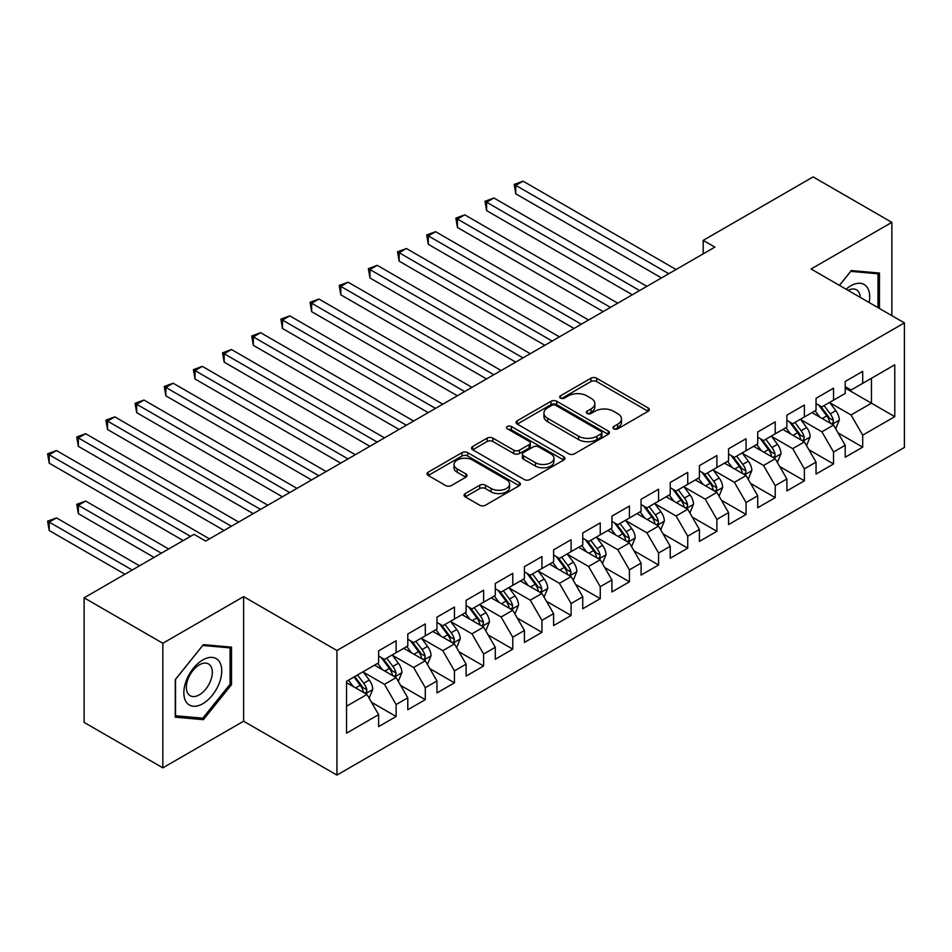 <?xml version="1.0" encoding="UTF-8"?>
<svg xmlns="http://www.w3.org/2000/svg" width="952" height="952" viewBox="0 0 952 952"><rect width="100%" height="100%" fill="white"/><g stroke="black" fill="none" stroke-linecap="round" stroke-linejoin="round"><path stroke-width="1.43" d="M613.754 428.828A2.832 1.63 0 0 0 617.753 428.828L648.169 411.264A4.046 2.332 0 0 0 649.359 409.61A4.046 2.332 0 0 0 648.169 407.956L596.642 378.218A4.046 2.332 0 0 0 590.918 378.218L560.514 395.77A2.832 1.63 0 0 0 559.681 396.925A2.832 1.63 0 0 0 560.514 398.091A2.832 1.63 0 0 0 564.512 398.091L568.451 395.818A12.959 7.473 0 0 1 586.777 395.818L591.061 398.293A12.959 7.473 0 0 1 594.857 403.577A12.959 7.473 0 0 1 591.061 408.872L587.134 411.145A2.832 1.63 0 0 0 586.301 412.299A2.832 1.63 0 0 0 587.134 413.454A2.832 1.63 0 0 0 591.132 413.454L595.071 411.181A12.959 7.473 0 0 1 613.397 411.181L617.681 413.656A12.959 7.473 0 0 1 621.477 418.951A12.959 7.473 0 0 1 617.681 424.235L613.754 426.508A2.832 1.63 0 0 0 612.921 427.662A2.832 1.63 0 0 0 613.754 428.828L613.754 426.508M465.266 493.564A4.046 2.332 0 0 0 464.076 495.218A4.046 2.332 0 0 0 465.266 496.873L479.725 505.214A4.046 2.332 0 0 0 485.449 505.214L519.221 485.71A4.046 2.332 0 0 0 520.411 484.056A4.046 2.332 0 0 0 519.221 482.402L467.706 452.664A4.046 2.332 0 0 0 461.97 452.664L428.198 472.156A4.046 2.332 0 0 0 427.02 473.81A4.046 2.332 0 0 0 428.198 475.464L445.655 485.544A4.046 2.332 0 0 0 451.379 485.544L465.837 477.202A4.046 2.332 0 0 0 467.027 475.548A4.046 2.332 0 0 0 465.837 473.894L457.186 468.896A10.829 6.247 0 0 1 454.009 464.481A10.829 6.247 0 0 1 460.697 458.697A10.829 6.247 0 0 1 472.489 460.054L506.416 479.641A10.829 6.247 0 0 1 509.582 484.056A10.829 6.247 0 0 1 502.894 489.84A10.829 6.247 0 0 1 491.101 488.483L485.449 485.222A4.046 2.332 0 0 0 479.725 485.222L465.266 493.564L465.266 496.873M162.84 643.266L162.84 767.847L243.617 721.211L243.617 596.63L162.84 643.266L84.109 597.808L194.041 534.334L205.715 541.069L714.857 247.115L703.195 240.38L703.195 253.851M243.617 596.63L336.937 650.502L904.4 322.883L904.4 447.464L336.937 775.083L336.937 650.502M891.857 315.636L891.857 222.363L811.08 269L904.4 322.883M891.857 222.363L813.127 176.917L703.195 240.38M568.737 453.818A4.046 2.332 0 0 0 574.461 453.818L608.245 434.314A4.046 2.332 0 0 0 609.423 432.66A4.046 2.332 0 0 0 608.245 431.018L556.718 401.268A4.046 2.332 0 0 0 550.994 401.268L517.222 420.772A4.046 2.332 0 0 0 516.032 422.414A4.046 2.332 0 0 0 517.222 424.068L568.737 453.818M508.475 429.435A2.832 1.63 0 0 1 511.355 429.84L511.355 426.472L563.727 456.71A4.046 2.332 0 0 1 564.917 458.364A4.046 2.332 0 0 1 563.727 460.018L529.955 479.51A4.046 2.332 0 0 1 524.231 479.51L472.704 449.772L472.704 446.464A4.046 2.332 0 0 0 471.526 448.118A4.046 2.332 0 0 0 472.704 449.772M472.704 446.464L487.162 438.122A4.046 2.332 0 0 1 492.886 438.122L513.783 450.177A4.046 2.332 0 0 0 519.506 450.177L529.098 444.643A4.046 2.332 0 0 0 530.288 442.989A4.046 2.332 0 0 0 529.098 441.347L507.345 428.781A2.832 1.63 0 0 1 506.512 427.627A2.832 1.63 0 0 1 508.261 426.115A2.832 1.63 0 0 1 511.355 426.472M845.209 388.035L871.449 403.184L871.449 378.265L894.773 364.794L862.702 383.323L862.702 371.363L845.209 381.466L845.209 393.426L833.536 400.149L833.536 388.202L816.043 398.305L816.043 410.252L804.38 416.988L804.38 405.04L786.887 415.143L786.887 427.091L775.214 433.826L775.214 421.867L757.721 431.97L757.721 443.93L746.059 450.665L746.059 438.705L728.566 448.808L728.566 460.768L716.892 467.503L716.892 455.544L699.399 465.647L699.399 477.595L687.737 484.33L687.737 472.382L670.244 482.485L670.244 494.433L658.57 501.168L658.57 489.221L641.077 499.312L641.077 511.272L629.415 518.007L629.415 506.047L611.922 516.151L611.922 528.11L600.248 534.846L600.248 522.886L582.755 532.989L582.755 544.937L571.093 551.672L571.093 539.725L553.6 549.828L553.6 561.775L541.938 568.511L541.938 556.563L524.433 566.654L524.433 578.614L512.771 585.349L512.771 573.39L495.278 583.493L495.278 595.452L483.616 602.188L483.616 590.228L466.111 600.331L466.111 612.291L454.449 619.014L454.449 607.067L436.956 617.17L436.956 629.117L425.294 635.853L425.294 623.905L407.789 634.008L407.789 645.956L396.127 652.691L396.127 640.732L378.634 650.835L378.634 662.794L346.552 681.311L346.552 733.171L378.634 714.643L366.972 694.448L346.552 682.655M894.773 364.794L894.773 416.655L862.702 435.171L851.04 414.965L829.894 402.767M838.058 432.898L862.702 447.131L862.702 435.171M862.702 447.131L845.209 457.234L845.209 445.274L833.536 452.01L821.873 431.803L800.739 419.606M808.902 449.737L833.536 463.957L833.536 452.01M833.536 463.957L816.043 474.06L816.043 462.113L804.38 468.848L792.718 448.642L771.572 436.433M779.736 466.575L804.38 480.796L804.38 468.848M804.38 480.796L786.887 490.899L786.887 478.951L775.214 485.687L763.552 465.48L742.417 453.271M750.581 483.414L775.214 497.634L775.214 485.687M775.214 497.634L757.721 507.737L757.721 495.778L746.059 502.513L734.397 482.319L713.25 470.109M721.414 500.24L746.059 514.473L746.059 502.513M746.059 514.473L728.566 524.576L728.566 512.616L716.892 519.352L705.23 499.145L684.095 486.948M692.259 517.079L716.892 531.311L716.892 519.352M716.892 531.311L699.399 541.402L699.399 529.455L687.737 536.19L676.075 515.984L654.928 503.775M663.092 533.917L687.737 548.138L687.737 536.19M687.737 548.138L670.244 558.241L670.244 546.293L658.57 553.029L646.908 532.822L625.773 520.613M633.937 550.756L658.57 564.976L658.57 553.029M658.57 564.976L641.077 575.079L641.077 563.12L629.415 569.855L617.753 549.661L596.606 537.452M604.77 567.582L629.415 581.815L629.415 569.855M629.415 581.815L611.922 591.918L611.922 579.958L600.248 586.694L588.586 566.488L567.452 554.29M575.615 584.421L600.248 598.653L600.248 586.694M600.248 598.653L582.755 608.756L582.755 596.797L571.093 603.532L559.431 583.326L538.285 571.117M546.448 601.259L571.093 615.48L571.093 603.532M571.093 615.48L553.6 625.583L553.6 613.635L541.938 620.371L530.264 600.165L509.13 587.955M517.293 618.098L541.938 632.318L541.938 620.371M541.938 632.318L524.433 642.422L524.433 630.474L512.771 637.197L501.109 617.003L479.963 604.794M488.126 634.936L512.771 649.157L512.771 637.197M512.771 649.157L495.278 659.26L495.278 647.301L483.616 654.036L471.942 633.83L450.808 621.632M458.971 651.763L483.616 665.995L483.616 654.036M483.616 665.995L466.111 676.098L466.111 664.139L454.449 670.874L442.787 650.668L421.641 638.471M429.804 668.601L454.449 682.834L454.449 670.874M454.449 682.834L436.956 692.925L436.956 680.977L425.294 687.713L413.62 667.507L392.486 655.297M400.649 685.44L425.294 699.661L425.294 687.713M425.294 699.661L407.789 709.764L407.789 697.816L396.127 704.551L384.465 684.345L363.319 672.136M371.494 702.278L396.127 716.499L396.127 704.551M396.127 716.499L378.634 726.602L378.634 714.643M378.634 656.059L384.465 659.427L396.127 652.691M346.552 706.229L366.972 694.448M407.789 639.22L413.62 642.588L425.294 635.853M384.465 684.345L396.127 677.61L374.553 665.151M407.789 697.816L396.127 677.61M436.956 622.382L442.787 625.75L454.449 619.014M413.62 667.507L425.294 660.771L403.707 648.312M436.956 680.977L425.294 660.771M466.111 605.555L471.942 608.923L483.616 602.188M442.787 650.668L454.449 643.933L432.874 631.473M466.111 664.139L454.449 643.933M495.278 588.717L501.109 592.084L512.771 585.349M471.942 633.83L483.616 627.106L462.029 614.647M495.278 647.301L483.616 627.106M524.433 571.878L530.264 575.246L541.938 568.511M501.109 617.003L512.771 610.268L491.196 597.808M524.433 630.474L512.771 610.268M553.6 555.04L559.431 558.408L571.093 551.672M530.264 600.165L541.938 593.429L520.351 580.97M553.6 613.635L541.938 593.429M582.755 538.213L588.586 541.581L600.248 534.846M559.431 583.326L571.093 576.591L549.518 564.131M582.755 596.797L571.093 576.591M611.922 521.375L617.753 524.742L629.415 518.007M588.586 566.488L600.248 559.764L578.673 547.305M611.922 579.958L600.248 559.764M641.077 504.536L646.908 507.904L658.57 501.168M617.753 549.661L629.415 542.926L607.84 530.466M641.077 563.12L629.415 542.926M670.244 487.698L676.075 491.065L687.737 484.33M646.908 532.822L658.57 526.087L636.995 513.628M670.244 546.293L658.57 526.087M699.399 470.859L705.23 474.227L716.892 467.503M676.075 515.984L687.737 509.249L666.162 496.789M699.399 529.455L687.737 509.249M728.566 454.033L734.397 457.4L746.059 450.665M705.23 499.145L716.892 492.41L695.317 479.951M728.566 512.616L716.892 492.41M757.721 437.194L763.552 440.562L775.214 433.826M734.397 482.319L746.059 475.583L724.472 463.124M757.721 495.778L746.059 475.583M786.887 420.356L792.718 423.723L804.38 416.988M763.552 465.48L775.214 458.745L753.639 446.286M786.887 478.951L775.214 458.745M816.043 403.517L821.873 406.885L833.536 400.149M792.718 448.642L804.38 441.906L782.794 429.447M816.043 462.113L804.38 441.906M845.209 386.69L851.04 390.058L862.702 383.323M821.873 431.803L833.536 425.068L811.961 412.609M845.209 445.274L833.536 425.068M84.109 597.808L84.109 722.389L162.84 767.847M243.617 721.211L336.937 775.083M851.04 414.965L871.449 403.184L894.773 416.655M879.469 308.484L879.469 273.057L851.326 270.546L839.414 285.362M231.514 684.667L231.514 647.146L203.371 644.635L175.239 679.645L175.239 717.165L203.371 719.676L231.514 684.667L230.063 683.822M614.885 429.221L617.681 427.603A12.959 7.473 0 0 0 621.477 422.319L621.477 418.951M594.857 403.577L594.857 406.944A12.959 7.473 0 0 1 591.061 412.24L588.265 413.858M648.11 411.3L596.642 381.585A4.046 2.332 0 0 0 590.918 381.585L561.644 398.483M608.185 434.35L556.718 404.636A4.046 2.332 0 0 0 550.994 404.636L517.269 424.104M601.081 433.826A2.832 1.63 0 0 0 601.914 432.66A2.832 1.63 0 0 0 601.081 431.506L555.861 405.397A2.832 1.63 0 0 0 551.851 405.397L547.697 407.789A12.959 7.473 0 0 0 543.913 413.085A12.959 7.473 0 0 0 547.697 418.368L578.614 436.218A12.959 7.473 0 0 0 596.928 436.218L601.081 433.826L601.081 437.194A2.832 1.63 0 0 0 601.914 436.028L601.914 432.66M543.913 413.085L543.913 416.452A12.959 7.473 0 0 0 547.697 421.736L547.697 418.368M601.081 437.194L596.928 439.586A12.959 7.473 0 0 1 578.614 439.586L547.697 421.736M472.763 449.796L487.162 441.49L487.162 438.122M530.288 442.989L530.288 446.357A4.046 2.332 0 0 1 529.098 448.011L519.506 453.545A4.046 2.332 0 0 1 513.783 453.545L492.886 441.49A4.046 2.332 0 0 0 487.162 441.49M511.355 429.84L563.679 460.042M535.464 462.696A10.829 6.247 0 0 0 547.269 464.052A10.829 6.247 0 0 0 553.945 458.281A10.829 6.247 0 0 0 550.78 453.854L538.832 446.964A4.046 2.332 0 0 0 533.108 446.964L523.517 452.498A4.046 2.332 0 0 0 522.327 454.152A4.046 2.332 0 0 0 523.517 455.806L535.464 462.696L535.464 466.063A10.829 6.247 0 0 0 547.269 467.42A10.829 6.247 0 0 0 553.945 461.649L553.945 458.281M522.327 454.152L522.327 457.519A4.046 2.332 0 0 0 523.517 459.173L523.517 455.806M535.464 466.063L523.517 459.173M509.582 484.056L509.582 487.424A10.829 6.247 0 0 1 502.894 493.207A10.829 6.247 0 0 1 491.101 491.851L485.449 488.578A4.046 2.332 0 0 0 479.725 488.578L465.326 496.896M454.009 464.481L454.009 467.848A10.829 6.247 0 0 0 457.186 472.263L457.186 468.896M465.79 477.238L457.186 472.263M519.173 485.746L467.706 456.032A4.046 2.332 0 0 0 461.97 456.032L428.257 475.5M200.408 717.963L203.371 719.676M835.701 428.805L839.307 419.987A10.924 6.307 -120 0 0 835.82 410.681L829.632 402.41M819.755 417.119L815.055 410.824M812.853 413.12L812.306 412.406M515.77 261.145L603.163 311.601L457.448 227.469L457.448 219.055L464.743 214.843L617.753 303.176M831.477 423.878L833.178 422.355L833.417 420.451A10.924 6.307 -120 0 0 830.287 413.882L824.087 405.612M820.553 406.123L828.204 416.333A5.569 3.213 60 0 1 829.216 418.035L833.417 420.451M818.637 405.017L826.788 415.905A10.924 6.307 60 0 1 829.918 422.474L830.132 423.104M668.78 273.712L515.77 185.378L523.064 181.166L676.075 269.511M661.485 277.925L515.77 193.803L515.77 185.378L514.175 184.45L523.064 181.166M515.77 193.803L514.175 184.45M806.534 445.643L810.152 436.825A10.924 6.307 -120 0 0 806.665 427.519L800.465 419.249M790.6 433.945L785.888 427.662M783.686 429.959L783.151 429.245M486.615 277.984L574.008 328.44L428.293 244.307L428.293 235.882L435.588 231.681L588.586 320.015M802.322 440.716L804.012 439.193L804.25 437.289A10.924 6.307 -120 0 0 801.12 430.72L794.932 422.45M791.398 422.962L799.049 433.172A5.569 3.213 60 0 1 800.061 434.862L804.25 437.289M789.47 421.855L797.621 432.732A10.924 6.307 60 0 1 800.751 439.312L800.977 439.943M777.379 462.482L780.985 453.664A10.924 6.307 -120 0 0 777.498 444.358L771.31 436.087M761.433 450.784L756.733 444.501M754.531 446.797L753.996 446.083M457.448 294.811L544.841 345.267L399.138 261.145L399.138 252.72L406.421 248.52L559.431 336.853M773.155 457.555L774.857 456.032L775.095 454.128A10.924 6.307 -120 0 0 771.965 447.547L765.765 439.277M762.231 439.8L769.882 450.01A5.569 3.213 60 0 1 770.894 451.7L775.095 454.128M760.315 438.693L768.466 449.57A10.924 6.307 60 0 1 771.596 456.139L771.81 456.781M639.625 290.55L486.615 202.217L493.909 198.004L646.908 286.35M632.33 294.763L486.615 210.63L486.615 202.217L485.008 201.288L493.909 198.004M486.615 210.63L485.008 201.288M610.458 307.389L455.853 218.127L464.743 214.843M457.448 227.469L455.853 218.127M869.116 302.51A26.811 15.482 120 0 0 867.165 287.302A26.811 15.482 120 0 0 846.078 289.206M860.251 297.381A18.35 10.591 120 0 0 858.525 291.752A18.35 10.591 120 0 0 856.467 289.836A18.35 10.591 120 0 0 848.042 290.336M850.683 271.344L878.006 273.807L878.006 307.639M876.197 272.76L878.006 273.807M839.474 285.398L850.743 271.368M186.378 702.243A26.811 15.482 120 0 0 212.272 695.305A26.811 15.482 120 0 0 219.21 661.402A26.811 15.482 120 0 0 193.315 668.34A26.811 15.482 120 0 0 186.378 702.243M188.103 693.806A18.35 10.591 120 0 0 190.162 695.722A18.35 10.591 120 0 0 207.238 687.154A18.35 10.591 120 0 0 210.582 665.841A18.35 10.591 120 0 0 208.512 663.937A18.35 10.591 120 0 0 191.447 672.493A18.35 10.591 120 0 0 188.103 693.806M202.788 645.468L230.063 647.895L230.063 684.25L202.788 718.177L175.525 715.737L175.525 679.383L202.74 645.432M228.254 646.86L230.063 647.895M748.212 479.32L751.83 470.49A10.924 6.307 -120 0 0 748.343 461.185L742.143 452.914M732.278 467.622L727.566 461.339M725.364 463.636L724.829 462.922M428.293 311.649L515.687 362.105L369.971 277.972L369.971 269.559L377.266 265.346L530.264 353.692M744 474.393L745.69 472.87L745.928 470.954A10.924 6.307 -120 0 0 742.798 464.386L736.61 456.115M733.076 456.639L740.727 466.849A5.569 3.213 60 0 1 741.739 468.539L745.928 470.954M731.148 455.52L739.299 466.409A10.924 6.307 60 0 1 742.429 472.977L742.655 473.608M719.058 496.159L722.663 487.329A10.924 6.307 -120 0 0 719.177 478.023L712.988 469.752M703.111 484.461L698.411 478.178M696.209 480.474L695.674 479.748M399.138 328.488L486.531 378.944L340.816 294.811L340.816 286.397L348.099 282.185L501.109 370.518M714.833 491.22L716.535 489.697L716.773 487.793A10.924 6.307 -120 0 0 713.643 481.224L707.443 472.954M703.909 473.465L711.561 483.687A5.569 3.213 60 0 1 712.572 485.377L716.773 487.793M701.993 472.359L710.144 483.247A10.924 6.307 60 0 1 713.274 489.816L713.488 490.447M581.303 324.227L426.686 234.965L435.588 231.681M428.293 244.307L426.686 234.965M552.136 341.066L397.531 251.792L406.421 248.52M399.138 261.145L397.531 251.792M689.891 512.985L693.508 504.167A10.924 6.307 -120 0 0 690.021 494.861L683.822 486.591M673.957 501.299L669.244 495.004M667.043 497.301L666.507 496.587M369.971 345.326L457.365 395.782L311.649 311.649L311.649 303.236L318.944 299.023L471.942 387.357M685.678 508.059L687.368 506.535L687.606 504.631A10.924 6.307 -120 0 0 684.476 498.063L678.288 489.792M674.754 490.304L682.406 500.514A5.569 3.213 60 0 1 683.417 502.204L687.606 504.631M672.826 489.197L680.977 500.074A10.924 6.307 60 0 1 684.107 506.654L684.333 507.285M522.981 357.892L368.365 268.631L377.266 265.346M369.971 277.972L368.365 268.631M660.736 529.824L664.353 521.006A10.924 6.307 -120 0 0 660.855 511.7L654.667 503.43M644.79 518.126L640.089 511.843M637.888 514.139L637.352 513.425M340.816 362.153L428.21 412.609L282.494 328.488L282.494 320.062L289.777 315.862L442.787 404.195M656.511 524.897L658.213 523.374L658.451 521.47A10.924 6.307 -120 0 0 655.321 514.889L649.121 506.631M645.587 507.142L653.239 517.352A5.569 3.213 60 0 1 654.25 519.042L658.451 521.47M643.671 506.036L651.822 516.912A10.924 6.307 60 0 1 654.952 523.493L655.166 524.124M493.814 374.731L339.209 285.469L348.099 282.185M340.816 294.811L339.209 285.469M631.569 546.662L635.186 537.832A10.924 6.307 -120 0 0 631.7 528.527L625.5 520.268M615.635 534.965L610.922 528.681M608.721 530.978L608.185 530.264M311.649 378.991L399.043 429.447L253.327 345.326L253.327 336.901L260.622 332.688L413.62 421.034M627.356 541.736L629.046 540.212L629.284 538.308A10.924 6.307 -120 0 0 626.154 531.728L619.966 523.457M616.432 523.981L624.084 534.191A5.569 3.213 60 0 1 625.095 535.881L629.284 538.308M614.504 522.862L622.656 533.751A10.924 6.307 60 0 1 625.785 540.319L626.011 540.962M464.659 391.57L310.043 302.308L318.944 299.023M311.649 311.649L310.043 302.308M602.414 563.501L606.031 554.671A10.924 6.307 -120 0 0 602.545 545.365L596.345 537.095M586.468 551.803L581.767 545.52M579.566 547.817L579.03 547.091M282.494 395.83L369.888 446.286L224.172 362.153L224.172 353.739L231.455 349.527L384.465 437.86M598.189 558.574L599.891 557.051L600.129 555.135A10.924 6.307 -120 0 0 596.999 548.566L590.799 540.296M587.265 540.807L594.917 551.029A5.569 3.213 60 0 1 595.928 552.719L600.129 555.135M585.349 539.701L593.501 550.589A10.924 6.307 60 0 1 596.63 557.158L596.845 557.789M435.492 408.408L280.888 319.146L289.777 315.862M282.494 328.488L280.888 319.146M573.247 580.327L576.864 571.509A10.924 6.307 -120 0 0 573.378 562.204L567.178 553.933M557.313 568.641L552.6 562.346M550.399 564.643L549.863 563.929M253.327 412.668L340.721 463.124L195.005 378.991L195.005 370.578L202.3 366.365L355.298 454.699M569.034 575.401L570.724 573.877L570.962 571.973A10.924 6.307 -120 0 0 567.832 565.405L561.644 557.134M558.11 557.646L565.762 567.856A5.569 3.213 60 0 1 566.773 569.558L570.962 571.973M556.182 556.539L564.334 567.428A10.924 6.307 60 0 1 567.463 573.996L567.689 574.627M406.337 425.235L251.721 335.973L260.622 332.688M253.327 345.326L251.721 335.973M544.092 597.166L547.709 588.348A10.924 6.307 -120 0 0 544.223 579.042L538.023 570.772M528.146 585.468L523.445 579.185M521.244 581.482L520.708 580.768M224.172 429.495L311.566 479.951L165.85 395.83L165.85 387.404L173.133 383.204L326.143 471.537M539.867 592.239L541.569 590.716L541.807 588.812A10.924 6.307 -120 0 0 538.677 582.243L532.477 573.973M528.943 574.484L536.595 584.695A5.569 3.213 60 0 1 537.606 586.384L541.807 588.812M527.027 573.378L535.179 584.254A10.924 6.307 60 0 1 538.308 590.835L538.523 591.466M377.17 442.073L222.566 352.811L231.455 349.527M224.172 362.153L222.566 352.811M514.925 614.004L518.543 605.186A10.924 6.307 -120 0 0 515.056 595.881L508.868 587.61M498.991 602.307L494.278 596.023M492.077 598.32L491.541 597.606M195.005 446.333L282.399 496.789L136.683 412.668L136.683 404.243L143.978 400.042L296.976 488.376M510.712 609.078L512.402 607.554L512.64 605.65A10.924 6.307 -120 0 0 509.51 599.07L503.322 590.799M499.788 591.323L507.44 601.533A5.569 3.213 60 0 1 508.451 603.223L512.64 605.65M497.86 590.204L506.012 601.093A10.924 6.307 60 0 1 509.142 607.662L509.368 608.304M348.015 458.912L193.399 369.65L202.3 366.365M195.005 378.991L193.399 369.65M485.77 630.843L489.387 622.013A10.924 6.307 -120 0 0 485.901 612.707L479.701 604.437M469.836 619.145L465.123 612.862M462.922 615.159L462.386 614.445M165.85 463.172L253.244 513.628L107.528 429.495L107.528 421.082L114.811 416.869L267.821 505.214M481.557 625.916L483.247 624.393L483.485 622.477A10.924 6.307 -120 0 0 480.355 615.908L474.155 607.638M470.621 608.149L478.273 618.372A5.569 3.213 60 0 1 479.284 620.061L483.485 622.477M468.705 607.043L476.857 617.931A10.924 6.307 60 0 1 479.986 624.5L480.201 625.131M318.849 475.75L164.244 386.488L173.133 383.204M165.85 395.83L164.244 386.488M456.603 647.669L460.221 638.851A10.924 6.307 -120 0 0 456.734 629.546L450.546 621.275M440.669 635.984L435.957 629.7M433.755 631.985L433.219 631.271M136.683 480.01L224.077 530.466L78.361 446.333L78.361 437.92L85.656 433.707L238.666 522.041M452.39 642.743L454.08 641.22L454.318 639.316A10.924 6.307 -120 0 0 451.2 632.747L445 624.476M441.466 624.988L449.118 635.21A5.569 3.213 60 0 1 450.129 636.9L454.318 639.316M439.538 623.881L447.69 634.77A10.924 6.307 60 0 1 450.82 641.339L451.046 641.969M289.694 492.577L135.077 403.315L143.978 400.042M136.683 412.668L135.077 403.315M427.448 664.508L431.066 655.69A10.924 6.307 -120 0 0 427.579 646.384L421.379 638.114M411.514 652.822L406.802 646.527M404.6 648.824L404.065 648.11M107.528 496.849L183.26 540.569L49.206 463.172L49.206 454.758L56.489 450.546L209.5 538.88M423.235 659.581L424.925 658.058L425.163 656.154A10.924 6.307 -120 0 0 422.033 649.585L415.834 641.315M412.299 641.827L419.951 652.037A5.569 3.213 60 0 1 420.962 653.726L425.163 656.154M410.383 640.72L418.535 651.596A10.924 6.307 60 0 1 421.665 658.177L421.879 658.808M260.527 509.415L105.922 420.153L114.811 416.869M107.528 429.495L105.922 420.153M398.281 681.346L401.899 672.528A10.924 6.307 -120 0 0 398.412 663.223L392.224 654.952M382.347 669.649L377.635 663.365M375.433 665.662L374.898 664.948M168.671 548.983L85.656 501.049L78.361 505.262L78.361 513.675L154.093 557.396M394.068 676.42L395.758 674.897L395.996 672.993A10.924 6.307 -120 0 0 392.878 666.412L386.679 658.141M383.144 658.665L390.796 668.875A5.569 3.213 60 0 1 391.808 670.565L395.996 672.993M381.216 657.558L389.38 668.435A10.924 6.307 60 0 1 392.498 675.016L392.724 675.646M78.361 513.675L76.755 504.334L161.388 553.195M76.755 504.334L85.656 501.049M231.372 526.254L76.755 436.992L85.656 433.707M78.361 446.333L76.755 436.992M369.126 698.185L372.744 689.355A10.924 6.307 -120 0 0 369.257 680.049L363.057 671.779M353.192 686.487L348.48 680.204M139.516 565.821L56.489 517.888L49.206 522.101L49.206 530.514L124.938 574.235M364.913 693.258L366.603 691.735L366.841 689.831A10.924 6.307 -120 0 0 363.712 683.25L357.524 674.98M354.775 676.563L361.629 685.714A5.569 3.213 60 0 1 362.641 687.403L366.841 689.831M354.013 677.003L360.213 685.273A10.924 6.307 60 0 1 363.343 691.842L363.557 692.473M49.206 530.514L47.6 521.172L132.221 570.022M47.6 521.172L56.489 517.888M190.543 536.357L47.6 453.83L56.489 450.546M49.206 463.172L47.6 453.83M617.681 427.603L617.681 424.235M587.134 413.454L587.134 411.145M591.061 412.24L591.061 408.872M560.514 398.091L560.514 395.77M590.918 381.585L590.918 378.218M596.642 381.585L596.642 378.218M648.169 411.264L648.169 407.956M517.222 424.068L517.222 420.772M550.994 404.636L550.994 401.268M556.718 404.636L556.718 401.268M608.245 434.314L608.245 431.018M578.614 439.586L578.614 436.218M596.928 439.586L596.928 436.218M492.886 441.49L492.886 438.122M513.783 453.545L513.783 450.177M519.506 453.545L519.506 450.177M529.098 448.011L529.098 444.643M563.727 460.018L563.727 456.71M479.725 488.578L479.725 485.222M485.449 488.578L485.449 485.222M491.101 491.851L491.101 488.483M465.837 477.202L465.837 473.894M428.198 475.464L428.198 472.156M461.97 456.032L461.97 452.664M467.706 456.032L467.706 452.664M519.221 485.71L519.221 482.402M832.167 424.283L839.236 420.201M830.287 413.882L835.82 410.681M822.219 418.535L826.788 415.905M803.012 441.121L810.081 437.039M801.12 430.72L806.665 427.519M793.064 435.373L797.621 432.732M773.845 457.948L780.914 453.866M771.965 447.547L777.498 444.358M763.897 452.212L768.466 449.57M744.69 474.786L751.759 470.704M742.798 464.386L748.343 461.185M734.742 469.038L739.299 466.409M715.523 491.625L722.592 487.543M713.643 481.224L719.177 478.023M705.575 485.877L710.144 483.247M686.368 508.463L693.437 504.382M684.476 498.063L690.021 494.861M676.42 502.715L680.977 500.074M657.201 525.29L664.282 521.208M655.321 514.889L660.855 511.7M647.253 519.554L651.822 516.912M628.046 542.128L635.115 538.047M626.154 531.728L631.7 528.527M618.098 536.392L622.656 533.751M598.879 558.967L605.96 554.885M596.999 548.566L602.545 545.365M588.931 553.219L593.501 550.589M569.724 575.805L576.793 571.724M567.832 565.405L573.378 562.204M559.776 570.058L564.334 567.428M540.558 592.644L547.638 588.55M538.677 582.243L544.223 579.042M530.609 586.896L535.179 584.254M511.402 609.47L518.471 605.389M509.51 599.07L515.056 595.881M501.454 603.735L506.012 601.093M482.236 626.309L489.316 622.227M480.355 615.908L485.901 612.707M472.287 620.561L476.857 617.931M453.081 643.147L460.149 639.066M451.2 632.747L456.734 629.546M443.132 637.4L447.69 634.77M423.914 659.986L430.994 655.904M422.033 649.585L427.579 646.384M413.965 654.238L418.535 651.596M394.759 676.812L401.827 672.731M392.878 666.412L398.412 663.223M384.81 671.077L389.38 668.435M365.592 693.651L372.672 689.569M363.712 683.25L369.257 680.049M355.643 687.903L360.213 685.273"/></g></svg>
